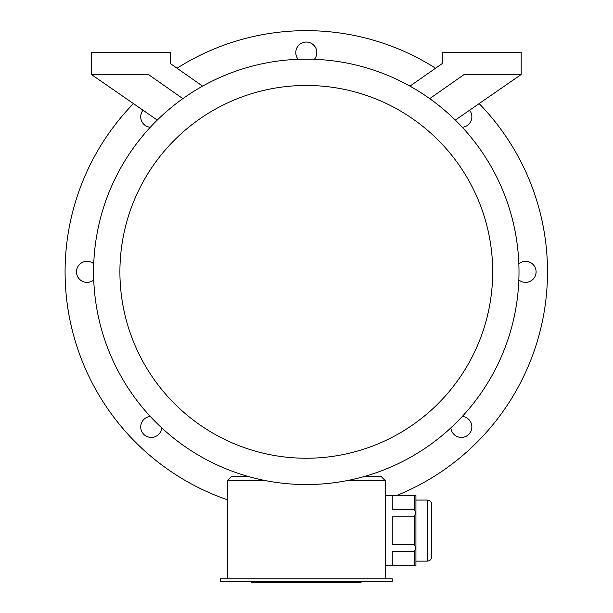 <?xml version="1.0" encoding="UTF-8"?>
<svg xmlns="http://www.w3.org/2000/svg" width="613" height="613" viewBox="0 0 613 613"><rect width="100%" height="100%" fill="white"/><g stroke="black" fill="none" stroke-linecap="round" stroke-linejoin="round"><path stroke-width="0.92" d="M150.285 416.426A10.528 10.528 0 0 0 143.802 434.349A10.528 10.528 0 0 0 161.725 427.866M93.751 263.766A10.528 10.528 0 0 0 76.495 271.858A10.528 10.528 0 0 0 93.751 279.942M143.028 110.225A10.528 10.528 0 0 0 150.285 127.282M314.385 59.308A10.528 10.528 0 0 0 306.293 42.052A10.528 10.528 0 0 0 298.209 59.308M462.309 127.282A10.528 10.528 0 0 0 469.566 110.225M518.843 279.942A10.528 10.528 0 0 0 536.099 271.858A10.528 10.528 0 0 0 518.843 263.766M450.869 427.866A10.528 10.528 0 0 0 468.792 434.349A10.528 10.528 0 0 0 462.309 416.426M177.027 68.219A241.208 241.208 0 0 1 435.567 68.219M479.136 103.605A241.208 241.208 0 0 1 396.603 495.519M227.354 499.779A241.208 241.208 0 0 1 133.458 103.605M392.251 581.476L220.343 581.476L220.343 578.841L392.251 578.841L392.251 581.476M414.181 495.771L392.251 495.771L392.251 509.51L414.181 509.51L414.181 495.771L415.936 495.519L415.936 565.684L385.232 565.684M414.181 509.51L415.936 512.805M414.181 516.866L392.251 516.866L392.251 544.336L414.181 544.336L414.181 516.866L415.936 513.311M414.181 544.336L415.936 547.892M414.181 565.424L392.251 565.424L392.251 551.692L414.181 551.692L414.181 565.424L415.936 565.684M415.936 548.397L414.181 551.692M265.513 480.607L227.354 480.607L227.354 578.841M365.248 476.217L380.849 476.217L385.232 480.607L347.081 480.607M385.232 480.607L385.232 578.841M429.721 98.632L464.179 74.502L521.188 74.502L521.188 52.58L442.249 52.58L442.249 63.545L409.974 86.134M202.612 86.134L170.345 63.545L170.345 52.58L91.406 52.58L91.406 74.502L148.415 74.502L182.873 98.632M91.406 74.502L157.273 120.087M455.321 120.087L521.188 74.502M306.293 484.554A212.696 212.696 0 0 0 490.5 165.502A212.696 212.696 0 0 0 122.094 165.502A212.696 212.696 0 0 0 306.293 484.554M306.293 458.24A186.383 186.383 0 0 0 467.711 178.659A186.383 186.383 0 0 0 144.883 178.659A186.383 186.383 0 0 0 306.293 458.24M227.354 480.607L231.745 476.217L247.346 476.217M431.721 556.742L431.721 504.461L431.721 556.742C431.46 559.408 430.004 560.872 427.338 561.133L415.936 561.133M361.065 581.476L361.065 582.35L251.56 582.35L251.56 581.476M427.338 561.133L427.338 500.07C430.004 500.331 431.46 501.794 431.721 504.461C431.46 501.794 430.004 500.331 427.338 500.07L415.936 500.07M355.931 582.35L355.931 581.476M318.714 582.35L318.714 581.476M293.911 582.35L293.911 581.476M256.694 582.35L256.694 581.476M415.936 495.519L385.232 495.519"/></g></svg>
